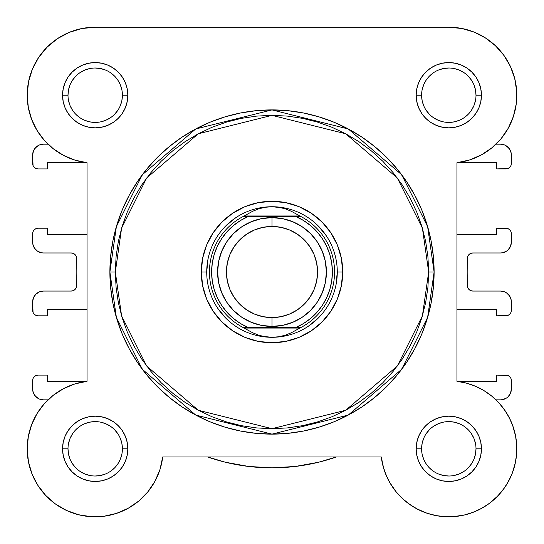 <?xml version="1.0" encoding="UTF-8"?>
<svg xmlns="http://www.w3.org/2000/svg" width="544" height="544" viewBox="0 0 544 544"><rect width="100%" height="100%" fill="white"/><g stroke="black" fill="none" stroke-linecap="round" stroke-linejoin="round"><path stroke-width="0.82" d="M462.067 28.519L448.8 27.214L95.2 27.214L81.933 28.519L69.176 32.395L57.419 38.678L47.117 47.131L38.658 57.44L32.375 69.197L28.506 81.947L27.2 95.214A68 68 0 0 1 95.2 27.214L95.159 27.214M82.178 28.472L77.928 29.444M69.639 32.205L64.872 34.354M58.045 38.264L53.489 41.507M47.831 46.43L43.846 50.646M39.365 56.406L36.196 61.411M32.966 67.816L30.79 73.413M28.866 80.247L27.798 86.217L28.866 80.247M27.227 93.228L27.356 99.878L27.227 93.228M28.009 105.665L29.39 112.343M31.083 117.858L33.708 124.243L31.083 117.858M36.346 129.282L40.174 135.164L36.346 129.282M43.629 139.536L48.008 144.174L43.52 144.174L48.008 144.174M44.819 403.145L42.908 405.348L44.819 403.145M37.964 412.1L36.067 415.235M32.436 422.647L31.321 425.496M28.376 436.22L28.05 438.083M27.214 447.358L27.227 450.833M28.043 459.51L28.608 462.59M31.872 473.586L32.518 475.177M36.992 483.976L38.876 486.914M44.309 493.911L46.267 496.04L44.309 493.911M54.89 503.581L56.787 504.927M64.818 509.653L68 511.142M76.602 514.223L79.057 514.876L76.602 514.223M90.372 516.644L93.112 516.786L90.372 516.644M102.075 516.467L105.556 516.025L102.075 516.467M114.893 513.903L116.838 513.284L114.893 513.903M127.357 508.735L129.989 507.239M137.224 502.275L139.89 500.072L137.224 502.275M147.111 492.742L147.92 491.769L147.111 492.742M154.394 482.283L155.917 479.434M159.324 471.444L160.364 468.248M381.317 457.164L383.636 468.248L381.29 456.974L383.085 466.296L386.165 475.279L390.456 483.752L395.896 491.538L402.363 498.488L409.734 504.472L417.867 509.374L426.598 513.087L435.771 515.556L445.196 516.718L454.689 516.562L464.066 515.08L473.144 512.305L481.753 508.3L489.716 503.125L496.883 496.896L503.112 489.736L508.28 481.766L512.292 473.164L515.066 464.08L516.542 454.702L516.705 445.21L515.542 435.785L513.074 426.618L509.354 417.88L504.458 409.748L498.474 402.376L491.518 395.91L483.732 390.476L475.266 386.179L466.283 383.105L456.96 381.31L457.382 381.358L456.96 381.31L456.96 162.724L456.96 234.478L456.96 162.724L469.486 159.99L481.277 154.958L491.919 147.798L501.017 138.774L508.266 128.194L513.4 116.443L516.236 103.945L516.678 91.127L514.706 78.458L510.388 66.388L503.88 55.338L495.414 45.71L485.296 37.835L473.872 32.008L461.564 28.424L448.8 27.214L461.564 28.424M384.683 471.464L388.083 479.434L384.676 471.451M389.606 482.283L396.08 491.769L389.606 482.283M396.889 492.742L404.11 500.072L396.889 492.742M406.776 502.275L414.011 507.239L406.776 502.275M416.643 508.735L427.162 513.284M429.107 513.903L438.444 516.025M441.925 516.467L450.888 516.786M453.628 516.644L464.943 514.876M467.398 514.223L476 511.142M479.182 509.653L487.213 504.927M489.11 503.581L497.733 496.04L489.11 503.581M499.691 493.911L505.124 486.914L499.691 493.911M507.008 483.976L511.482 475.177M512.128 473.586L515.392 462.59M515.957 459.51L516.773 450.833L515.957 459.51M516.786 447.358L515.95 438.083L516.786 447.358M515.624 436.22L512.679 425.496M511.564 422.647L507.933 415.235M506.036 412.1L501.092 405.348L506.036 412.1M499.181 403.145L495.992 399.854L500.48 399.854L495.992 399.854M500.371 139.536L503.826 135.164M507.654 129.282L510.292 124.243M512.917 117.858L514.61 112.343L512.917 117.858M515.991 105.665L516.644 99.878M516.773 93.228L516.202 86.217M515.134 80.247L513.21 73.413M511.034 67.816L507.804 61.411L511.034 67.816M504.635 56.406L500.154 50.646L504.635 56.406M496.169 46.43L490.511 41.514L496.169 46.43M485.955 38.264L479.128 34.354M474.361 32.205L466.072 29.444M467.84 272.014A195.84 195.84 0 0 1 467.391 285.246L467.697 287.443L468.846 289.333L470.655 290.605L472.818 291.054A5.44 5.44 0 0 1 467.391 285.246A195.84 195.84 0 0 0 467.391 258.781A5.44 5.44 0 0 1 472.818 252.974L500.48 252.974L472.818 252.974L470.655 253.429L468.846 254.701L467.697 256.591L467.391 258.781A195.84 195.84 0 0 1 467.84 272.014M71.182 252.974A5.44 5.44 0 0 1 76.609 258.781A5.44 5.44 0 0 0 76.622 258.414L76.208 256.333L75.024 254.572L73.263 253.388L71.182 252.974L43.52 252.974L41.398 252.77L37.475 251.144L34.476 248.139L32.851 244.215L32.64 233.662L32.64 242.094A10.88 10.88 0 0 0 43.52 252.974L71.182 252.974L73.263 253.388M76.609 258.781A195.84 195.84 0 0 0 76.609 285.246A5.44 5.44 0 0 1 71.182 291.054L43.52 291.054L71.182 291.054L73.263 290.639L75.024 289.462L76.208 287.694L76.622 285.614A5.44 5.44 0 0 0 76.609 285.246A195.84 195.84 0 0 1 76.609 258.781A5.44 5.44 0 0 0 76.622 258.414M43.52 399.854L48.008 399.854L43.52 399.854L39.358 399.031L37.475 398.024L34.476 395.019L32.851 391.095L32.64 380.542L32.64 388.974A10.88 10.88 0 0 0 43.52 399.854L39.358 399.031L35.829 396.671M47.328 375.102L38.08 375.102L47.328 375.102L47.328 381.358L47.328 375.102M86.618 381.358L47.328 381.358L86.618 381.358M38.08 315.806L47.328 315.806L47.328 309.55L87.04 309.55L87.04 381.31L87.04 309.55L47.328 309.55L47.328 315.806L38.08 315.806L35.999 315.391L34.231 314.214L33.055 312.446L32.64 301.934L32.64 310.366A5.44 5.44 0 0 0 38.08 315.806L35.999 315.391M47.328 228.222L38.08 228.222L47.328 228.222L47.328 234.478L47.328 228.222M28.315 107.481L27.2 95.214L28.315 107.481L31.62 119.34L37.012 130.404L44.316 140.325L53.278 148.757L63.621 155.441L74.997 160.147L87.04 162.724L87.04 234.478L47.328 234.478L87.04 234.478L87.04 162.724L87.04 381.31L74.997 383.887L63.621 388.593L53.278 395.27L44.316 403.709L37.012 413.624L31.62 424.694L28.315 436.553L27.2 448.814A68 68 0 0 1 87.04 381.31L74.997 383.887L63.621 388.593M86.618 162.67L47.328 162.67L47.328 168.926L38.08 168.926L35.999 168.511L34.231 167.334L33.055 165.566L32.64 155.054L32.64 163.486A5.44 5.44 0 0 0 38.08 168.926L47.328 168.926L47.328 162.67L86.618 162.67M500.48 144.174L495.992 144.174L500.48 144.174L504.642 145.003L506.525 146.01L509.524 149.008L511.149 152.932L511.36 163.486L510.945 165.566L509.769 167.334L508.001 168.511L496.672 168.926L505.92 168.926A5.44 5.44 0 0 0 511.36 163.486L511.36 155.054A10.88 10.88 0 0 0 500.48 144.174L504.642 145.003L508.171 147.363M496.672 162.67L496.672 168.926L496.672 162.67L457.382 162.67L496.672 162.67M508.001 228.636L496.672 228.222L496.672 234.478L456.96 234.478L496.672 234.478L496.672 228.222L508.001 228.636L509.769 229.82L510.945 231.581L511.36 233.662L511.36 242.094L510.53 246.262L508.171 249.791L506.525 251.144L502.602 252.77L500.48 252.974A10.88 10.88 0 0 0 511.36 242.094L510.53 246.262L509.524 248.139M472.818 291.054L500.48 291.054L504.642 291.883L506.525 292.89L509.524 295.888L511.149 299.812L511.36 310.366L510.945 312.446L509.769 314.214L508.001 315.391L496.672 315.806L505.92 315.806A5.44 5.44 0 0 0 511.36 310.366L511.36 301.934A10.88 10.88 0 0 0 500.48 291.054L472.818 291.054L470.655 290.605L468.846 289.333L467.697 287.443M496.672 309.55L496.672 315.806L496.672 309.55L456.96 309.55L496.672 309.55M491.919 147.798L481.277 154.958L469.486 159.99L456.96 162.724L456.96 381.31L456.96 309.55L456.96 381.31L466.283 383.105L475.266 386.179M511.36 388.974L511.36 380.542A5.44 5.44 0 0 0 505.92 375.102L496.672 375.102L496.672 381.358L457.382 381.358L496.672 381.358L496.672 375.102L508.001 375.516L509.769 376.7L510.945 378.461L511.36 380.542L511.36 388.974L510.53 393.142L508.171 396.671L506.525 398.024L502.602 399.65L500.48 399.854A10.88 10.88 0 0 0 511.36 388.974L510.53 393.142L508.171 396.671L506.525 398.024M32.64 301.934L33.47 297.772L35.829 294.243L39.358 291.883L43.52 291.054A10.88 10.88 0 0 0 32.64 301.934L33.47 297.772L34.476 295.888M32.64 155.054L33.47 150.892L35.829 147.363L39.358 145.003L43.52 144.174A10.88 10.88 0 0 0 32.64 155.054L33.47 150.892L34.476 149.008L37.475 146.01M318.356 462.291L336.369 456.974L318.356 462.291L295.344 466.46L272 467.854L248.656 466.46L225.644 462.291L207.631 456.974L225.644 462.291M34.476 395.019L33.47 393.142M32.64 380.542L33.055 378.461L34.231 376.7L35.999 375.516L38.08 375.102A5.44 5.44 0 0 0 32.64 380.542M76.208 287.694L76.622 285.614M41.398 252.77L39.358 252.151M34.476 248.139L33.47 246.262M32.64 233.662L33.055 231.581L34.231 229.82L35.999 228.636L38.08 228.222A5.44 5.44 0 0 0 32.64 233.662M39.358 145.003L41.398 144.384M509.524 149.008L510.53 150.892M505.92 228.222A5.44 5.44 0 0 1 511.36 233.662L511.36 242.094M470.655 253.429L468.846 254.701L467.697 256.591M502.602 291.264L504.642 291.883M509.524 295.888L510.53 297.772M504.642 399.031L502.602 399.65M336.369 456.974A195.84 195.84 0 0 1 207.631 456.974M476 95.227L476 95.214A27.2 27.2 0 0 0 448.8 68.014A27.2 27.2 0 0 0 421.6 95.214L416.16 95.214A32.64 32.64 0 0 1 448.8 62.574A32.64 32.64 0 0 1 481.44 95.214L476 95.214A27.2 27.2 0 0 1 448.8 122.414A27.2 27.2 0 0 1 421.6 95.214A27.2 27.2 0 0 1 448.8 68.014A27.2 27.2 0 0 1 476 95.214L475.476 89.91L473.933 84.81M122.4 448.827L122.4 448.814A27.2 27.2 0 0 0 95.2 421.614A27.2 27.2 0 0 0 68 448.814L62.56 448.814A32.64 32.64 0 0 1 95.2 416.174A32.64 32.64 0 0 1 127.84 448.814L122.4 448.814A27.2 27.2 0 0 1 95.2 476.014A27.2 27.2 0 0 1 68 448.814A27.2 27.2 0 0 1 95.2 421.614A27.2 27.2 0 0 1 122.4 448.814L121.876 443.51L120.333 438.41M421.6 448.827L421.6 448.814A27.2 27.2 0 0 0 448.8 476.014A27.2 27.2 0 0 0 476 448.814A27.2 27.2 0 0 0 448.8 421.614A27.2 27.2 0 0 0 421.6 448.814L416.16 448.814A32.64 32.64 0 0 1 448.8 416.174A32.64 32.64 0 0 1 481.44 448.814L476 448.814A27.2 27.2 0 0 1 448.8 476.014A27.2 27.2 0 0 1 421.6 448.814A27.2 27.2 0 0 1 448.8 421.614A27.2 27.2 0 0 1 476 448.814L475.476 454.124L473.933 459.224M68 95.227L68 95.214A27.2 27.2 0 0 0 95.2 122.414A27.2 27.2 0 0 0 122.4 95.214A27.2 27.2 0 0 0 95.2 68.014A27.2 27.2 0 0 0 68 95.214L62.56 95.214A32.64 32.64 0 0 1 95.2 62.574A32.64 32.64 0 0 1 127.84 95.214L122.4 95.214A27.2 27.2 0 0 1 95.2 122.414A27.2 27.2 0 0 1 68 95.214A27.2 27.2 0 0 1 95.2 68.014A27.2 27.2 0 0 1 122.4 95.214L121.876 100.524L120.333 105.624M342.72 272.014L337.28 272.014L342.72 272.014L341.36 285.811L337.334 299.078L330.8 311.304L322.007 322.021L311.29 330.82L299.064 337.355L285.797 341.38L272 342.734L258.203 341.38L244.936 337.355L232.71 330.82L221.993 322.021L213.2 311.304L206.666 299.078L202.64 285.811L201.28 272.014A70.72 70.72 0 0 1 272 201.294A70.72 70.72 0 0 1 342.72 272.014A70.72 70.72 0 0 1 272 342.734A70.72 70.72 0 0 1 201.28 272.014L202.64 258.216L206.666 244.95L213.2 232.723L221.993 222.006L232.71 213.214L244.936 206.679L258.203 202.654L272 201.294L285.797 202.654L299.064 206.679L311.29 213.214L322.007 222.006L330.8 232.723L337.334 244.95L341.36 258.216L342.72 272.014M206.72 272.014L201.28 272.014L206.72 272.014L207.971 259.277M109.888 272.014L116.375 317.41L142.31 369.281L195.711 415.058L272 434.126L348.289 415.058L401.69 369.281L427.625 317.41L434.112 272.014L428.672 272.014L422.402 315.887L397.338 366.017L345.726 410.258L272 428.686L198.274 410.258L146.662 366.017L121.598 315.887L115.328 272.014L109.888 272.014L110.67 256.129L113.002 240.387L116.872 224.958L122.23 209.977L129.03 195.595L137.21 181.954L146.683 169.17L157.372 157.386L169.157 146.703L181.934 137.224L195.582 129.044L209.964 122.244L224.944 116.885L240.373 113.016L256.108 110.684L272 109.902L287.892 110.684L303.627 113.016L319.056 116.885L334.036 122.244L348.418 129.044L362.066 137.224L374.843 146.703L386.628 157.386L397.317 169.17L406.79 181.954L414.97 195.595L421.77 209.977L427.128 224.958L430.998 240.387L433.33 256.129L434.112 272.014A162.112 162.112 0 0 1 272 434.126A162.112 162.112 0 0 1 109.888 272.014A162.112 162.112 0 0 1 272 109.902A162.112 162.112 0 0 1 434.112 272.014L433.33 287.905L430.998 303.64L427.128 319.076L421.77 334.057L414.97 348.432L406.79 362.08L397.317 374.857L386.628 386.648L374.843 397.331L362.066 406.81L348.418 414.984L334.036 421.79L319.056 427.149L303.627 431.011L287.892 433.35L272 434.126L256.108 433.35L240.373 431.011L224.944 427.149L209.964 421.79L195.582 414.984L181.934 406.81L169.157 397.331L157.372 386.648L146.683 374.857L137.21 362.08L129.03 348.432L122.23 334.057L116.872 319.076L113.002 303.64L110.67 287.905L109.888 272.014L115.328 272.014L116.083 287.375L118.34 302.58L122.074 317.499L127.255 331.969L133.831 345.868L141.732 359.06L150.892 371.409L161.214 382.799L172.611 393.128L184.96 402.281L198.145 410.19L212.044 416.765L226.522 421.94L241.434 425.68L256.646 427.931L272 428.686L287.354 427.931L302.566 425.68L317.478 421.94L331.956 416.765L345.855 410.19L359.04 402.281L371.389 393.128L382.786 382.799L393.108 371.409L402.268 359.06L410.169 345.868L416.745 331.969L421.926 317.499L425.66 302.58L427.917 287.375L428.672 272.014L427.917 256.659L425.66 241.448L421.926 226.535L416.745 212.058L410.169 198.159L402.268 184.974L393.108 172.625L382.786 161.235L371.389 150.906L359.04 141.746L345.855 133.844L331.956 127.269L317.478 122.087L302.566 118.354L287.354 116.096L272 115.342L256.646 116.096L241.434 118.354L226.522 122.087L212.044 127.269L198.145 133.844L184.96 141.746L172.611 150.906L161.214 161.235L150.892 172.625L141.732 184.974L133.831 198.159L127.255 212.058L122.074 226.535L118.34 241.448L116.083 256.659L115.328 272.014L121.598 228.147L146.662 178.01L198.274 133.776L272 115.342L345.726 133.776L397.338 178.01L422.402 228.147L428.672 272.014L434.112 272.014L427.625 226.624L401.69 174.746L348.289 128.976L272 109.902L195.711 128.976L142.31 174.746L116.375 226.624L109.888 272.014M147.784 491.932L154.945 481.297L159.977 469.506L162.71 456.974A68 68 0 0 1 91.113 516.691A68 68 0 0 1 27.2 448.814L28.41 461.577L31.994 473.892L37.822 485.309L45.696 495.434L55.325 503.894L66.368 510.401L78.445 514.719L91.113 516.691L103.924 516.256L116.43 513.414L128.18 508.286L138.754 501.038L147.784 491.932L154.945 481.297L159.977 469.506L162.71 456.974L381.29 456.974L383.085 466.296L386.165 475.279L390.456 483.752M421.6 95.207L421.6 95.214A27.2 27.2 0 0 0 448.8 122.414A27.2 27.2 0 0 0 476 95.214L481.44 95.214A32.64 32.64 0 0 1 448.8 127.854A32.64 32.64 0 0 1 416.16 95.214L416.786 88.849L418.642 82.722L421.661 77.085L425.721 72.134L430.664 68.075L436.308 65.062L442.435 63.206L448.8 62.574L455.165 63.206L461.292 65.062L466.936 68.075L471.879 72.134L475.939 77.085L478.958 82.722L480.814 88.849L481.44 95.214L480.814 101.585L478.958 107.705L475.939 113.349L471.879 118.293L466.936 122.352L461.292 125.372L455.165 127.228L448.8 127.854L442.435 127.228L436.308 125.372L430.664 122.352L425.721 118.293L421.661 113.349L418.642 107.705L416.786 101.585L416.16 95.214L421.6 95.214L422.124 100.524L423.667 105.624M68 448.807L68 448.814A27.2 27.2 0 0 0 95.2 476.014A27.2 27.2 0 0 0 122.4 448.814L127.84 448.814A32.64 32.64 0 0 1 95.2 481.454A32.64 32.64 0 0 1 62.56 448.814L63.186 442.449L65.042 436.322L68.061 430.685L72.121 425.734L77.064 421.675L82.708 418.662L88.835 416.806L95.2 416.174L101.565 416.806L107.692 418.662L113.336 421.675L118.279 425.734L122.339 430.685L125.358 436.322L127.214 442.449L127.84 448.814L127.214 455.185L125.358 461.305L122.339 466.949L118.279 471.893L113.336 475.952L107.692 478.972L101.565 480.828L95.2 481.454L88.835 480.828L82.708 478.972L77.064 475.952L72.121 471.893L68.061 466.949L65.042 461.305L63.186 455.185L62.56 448.814L68 448.814L68.524 454.124L70.067 459.224M476 448.814L481.44 448.814A32.64 32.64 0 0 1 448.8 481.454A32.64 32.64 0 0 1 416.16 448.814L416.786 442.449L418.642 436.322L421.661 430.685L425.721 425.734L430.664 421.675L436.308 418.662L442.435 416.806L448.8 416.174L455.165 416.806L461.292 418.662L466.936 421.675L471.879 425.734L475.939 430.685L478.958 436.322L480.814 442.449L481.44 448.814L480.814 455.185L478.958 461.305L475.939 466.949L471.879 471.893L466.936 475.952L461.292 478.972L455.165 480.828L448.8 481.454L442.435 480.828L436.308 478.972L430.664 475.952L425.721 471.893L421.661 466.949L418.642 461.305L416.786 455.185L416.16 448.814L421.6 448.814L422.124 443.51L423.667 438.41M122.4 95.214L127.84 95.214A32.64 32.64 0 0 1 95.2 127.854A32.64 32.64 0 0 1 62.56 95.214L63.186 88.849L65.042 82.722L68.061 77.085L72.121 72.134L77.064 68.075L82.708 65.062L88.835 63.206L95.2 62.574L101.565 63.206L107.692 65.062L113.336 68.075L118.279 72.134L122.339 77.085L125.358 82.722L127.214 88.849L127.84 95.214L127.214 101.585L125.358 107.705L122.339 113.349L118.279 118.293L113.336 122.352L107.692 125.372L101.565 127.228L95.2 127.854L88.835 127.228L82.708 125.372L77.064 122.352L72.121 118.293L68.061 113.349L65.042 107.705L63.186 101.585L62.56 95.214L68 95.214L68.524 89.91L70.067 84.81M516.678 91.127L516.236 103.945L513.4 116.443L508.266 128.194L501.017 138.774M515.542 435.785L516.705 445.21M516.542 454.702L515.066 464.08L512.292 473.164M473.144 512.305L464.066 515.08M454.689 516.562L445.196 516.718L435.771 515.556L426.598 513.087L417.867 509.374M402.363 498.488L395.896 491.538M37.822 485.309L31.994 473.892L28.41 461.577M28.315 436.553L31.62 424.694M44.316 403.709L53.278 395.27M74.997 160.147L63.621 155.441M44.316 140.325L37.012 130.404M32.375 69.197L38.658 57.44L47.117 47.131L57.419 38.678L69.176 32.395M217.722 308.285L225.842 318.179M259.264 336.042L272 337.294L265.329 336.777L258.794 335.24L252.545 332.704L243.107 327.502L248.18 327.502L240.38 323.462L233.247 318.322L226.936 312.208L221.578 305.245L217.287 297.575L214.159 289.36L212.255 280.779L211.616 272.014L212.255 263.248L214.159 254.674L217.287 246.459L221.578 238.789L226.936 231.826L233.247 225.706L240.38 220.572L248.18 216.526L295.82 216.526L303.62 220.572L310.753 225.706L317.064 231.826L322.422 238.789L326.713 246.459L329.841 254.674L331.745 263.248L332.384 272.014L331.745 280.779L329.841 289.36L326.713 297.575L322.422 305.245L317.064 312.208L310.753 318.322L303.62 323.462L295.82 327.502L248.18 327.502L300.893 327.502L299.826 328.046L244.174 328.046L299.826 328.046L291.455 332.704L285.206 335.24L278.671 336.777L272 337.294A65.28 65.28 0 0 0 337.28 272.014A65.28 65.28 0 0 0 272 206.734A65.28 65.28 0 0 1 337.28 272.014A65.28 65.28 0 0 1 272 337.294L265.329 336.777L258.794 335.24L252.545 332.704L243.107 327.502A62.56 62.56 0 0 1 243.107 216.526L300.893 216.526L291.455 211.33L285.206 208.794L278.671 207.25L272 206.734L265.329 207.25L258.794 208.794L252.545 211.33L244.174 215.982L299.826 215.982L244.174 215.982L243.107 216.526L252.545 211.33L258.794 208.794L265.329 207.25L272 206.734L278.671 207.25L285.206 208.794L291.455 211.33L300.893 216.526A62.56 62.56 0 0 1 300.893 327.502L291.455 332.704L285.206 335.24L278.671 336.777L272 337.294A65.28 65.28 0 0 1 206.72 272.014A65.28 65.28 0 0 1 272 206.734A65.28 65.28 0 0 0 206.72 272.014A65.28 65.28 0 0 0 272 337.294M308.264 326.291L318.158 318.179M336.029 284.75L337.28 272.014M326.278 235.749L318.158 225.855M284.736 207.992L272 206.734M235.736 217.736L225.842 225.855M95.2 27.214L448.8 27.214A68 68 0 0 1 516.678 91.127A68 68 0 0 1 456.96 162.724M72.576 463.923L75.97 468.051M80.084 471.424L84.789 473.946L89.896 475.49M95.193 476.014L100.504 475.49L105.611 473.946M110.303 471.437L114.43 468.051M117.81 463.937L120.333 459.224L121.876 454.124M117.824 433.711L114.43 429.583M110.316 426.204L105.611 423.688L100.504 422.137M95.207 421.614L89.896 422.137L84.789 423.688M80.097 426.197L75.97 429.583M72.59 433.697L70.067 438.41L68.524 443.51M72.576 80.111L75.97 75.983M80.084 72.604L84.789 70.088L89.896 68.537M95.193 68.014L100.504 68.537L105.611 70.088M110.303 72.597L114.43 75.983M117.81 80.097L120.333 84.81L121.876 89.91M117.824 110.323L114.43 114.451M110.316 117.824L105.611 120.346L100.504 121.89M95.207 122.414L89.896 121.89L84.789 120.346M80.097 117.837L75.97 114.451M72.59 110.337L70.067 105.624L68.524 100.524M426.176 433.711L429.57 429.583M433.684 426.204L438.389 423.688L443.496 422.137M448.793 421.614L454.104 422.137L459.211 423.688M463.903 426.197L468.03 429.583M471.41 433.697L473.933 438.41L475.476 443.51M471.424 463.923L468.03 468.051M463.916 471.424L459.211 473.946L454.104 475.49M448.807 476.014L443.496 475.49L438.389 473.946M433.697 471.437L429.57 468.051M426.19 463.937L423.667 459.224L422.124 454.124M426.176 110.323L429.57 114.451M433.684 117.824L438.389 120.346L443.496 121.89M448.793 122.414L454.104 121.89L459.211 120.346M463.903 117.837L468.03 114.451M471.41 110.337L473.933 105.624L475.476 100.524M471.424 80.111L468.03 75.983M463.916 72.604L459.211 70.088L454.104 68.537M448.807 68.014L443.496 68.537L438.389 70.088M433.697 72.597L429.57 75.983M426.19 80.097L423.667 84.81L422.124 89.91M456.96 381.31A68 68 0 0 1 516.746 451.54A68 68 0 0 1 451.527 516.759A68 68 0 0 1 381.29 456.974L162.71 456.974M87.04 381.31L87.04 162.724A68 68 0 0 1 27.2 95.214M272 217.614A54.4 54.4 0 0 1 326.4 272.014A54.4 54.4 0 0 1 272 326.414A54.4 54.4 0 0 0 326.4 272.014A54.4 54.4 0 0 0 272 217.614L272 226.454A45.567 45.567 0 0 1 317.567 272.014A45.567 45.567 0 0 1 272 317.58L272 326.414L282.615 325.373L292.815 322.272L302.226 317.247L310.468 310.481L317.234 302.24L322.259 292.835L325.353 282.628L326.4 272.014L325.353 261.406L322.259 251.199L317.234 241.794L310.468 233.546L302.226 226.787L292.815 221.755L282.615 218.661L272 217.614L261.385 218.661L251.185 221.755L241.774 226.787L233.532 233.546L226.766 241.794L221.741 251.199L218.647 261.406L217.6 272.014L218.647 282.628L221.741 292.835L226.766 302.24L233.532 310.481L241.774 317.247L251.185 322.272L261.385 325.373L272 326.414L272 317.58L263.112 316.703L254.565 314.112L246.684 309.903L239.782 304.239L234.11 297.33L229.901 289.456L227.31 280.908L226.433 272.014L227.31 263.126L229.901 254.578L234.11 246.704L239.782 239.795L246.684 234.131L254.565 229.922L263.112 227.324L272 226.454L280.888 227.324L289.435 229.922L297.316 234.131L304.218 239.795L309.89 246.704L314.099 254.578L316.69 263.126L317.567 272.014L316.69 280.908L314.099 289.456L309.89 297.33L304.218 304.239L297.316 309.903L289.435 314.112L280.888 316.703L272 317.58A45.567 45.567 0 0 1 226.433 272.014A45.567 45.567 0 0 1 272 226.454L272 217.614A54.4 54.4 0 0 0 217.6 272.014A54.4 54.4 0 0 0 272 326.414A54.4 54.4 0 0 1 217.6 272.014A54.4 54.4 0 0 1 272 217.614M243.107 216.526A62.56 62.56 0 0 0 243.107 327.502L248.18 327.502A60.384 60.384 0 0 1 248.18 216.526L245.133 216.526M300.893 327.502A62.56 62.56 0 0 0 300.893 216.526L295.82 216.526A60.384 60.384 0 0 1 295.82 327.502L298.867 327.502M246.704 216.526L245.256 216.526L246.704 216.526M297.296 327.502L298.744 327.502L297.296 327.502"/></g></svg>
